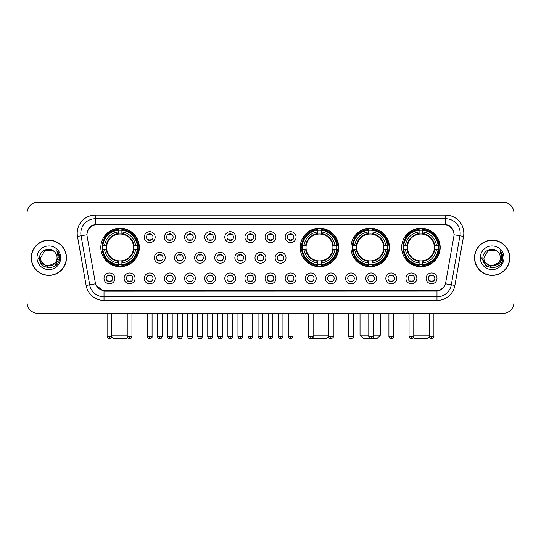 <?xml version="1.0" encoding="UTF-8"?>
<svg xmlns="http://www.w3.org/2000/svg" width="541" height="541" viewBox="0 0 541 541"><rect width="100%" height="100%" fill="white"/><g stroke="black" fill="none" stroke-linecap="round" stroke-linejoin="round"><path stroke-width="0.81" d="M300.221 247.46A19.26 19.26 0 0 0 319.481 266.72A19.26 19.26 0 0 0 338.74 247.46A19.26 19.26 0 0 0 319.481 228.207A19.26 19.26 0 0 0 300.221 247.46M350.947 247.46A19.26 19.26 0 0 0 370.206 266.72A19.26 19.26 0 0 0 389.466 247.46A19.26 19.26 0 0 0 370.206 228.207A19.26 19.26 0 0 0 350.947 247.46M401.672 247.46A19.26 19.26 0 0 0 420.932 266.72A19.26 19.26 0 0 0 440.191 247.46A19.26 19.26 0 0 0 420.932 228.207A19.26 19.26 0 0 0 401.672 247.46M100.809 247.46A19.26 19.26 0 0 0 120.068 266.72A19.26 19.26 0 0 0 139.328 247.46A19.26 19.26 0 0 0 120.068 228.207A19.26 19.26 0 0 0 100.809 247.46M135.04 278.419A5.451 5.451 0 0 1 129.59 283.869A5.451 5.451 0 0 1 124.139 278.419A5.451 5.451 0 0 1 129.59 272.968A5.451 5.451 0 0 1 135.04 278.419M126.317 278.419A3.273 3.273 0 0 0 129.59 281.692A3.273 3.273 0 0 0 132.863 278.419A3.273 3.273 0 0 0 129.59 275.153A3.273 3.273 0 0 0 126.317 278.419M155.172 278.419A5.451 5.451 0 0 1 149.722 283.869A5.451 5.451 0 0 1 144.271 278.419A5.451 5.451 0 0 1 149.722 272.968A5.451 5.451 0 0 1 155.172 278.419M146.449 278.419A3.273 3.273 0 0 0 149.722 281.692A3.273 3.273 0 0 0 152.988 278.419A3.273 3.273 0 0 0 149.722 275.153A3.273 3.273 0 0 0 146.449 278.419M175.298 278.419A5.451 5.451 0 0 1 169.847 283.869A5.451 5.451 0 0 1 164.396 278.419A5.451 5.451 0 0 1 169.847 272.968A5.451 5.451 0 0 1 175.298 278.419M166.581 278.419A3.273 3.273 0 0 0 169.847 281.692A3.273 3.273 0 0 0 173.12 278.419A3.273 3.273 0 0 0 169.847 275.153A3.273 3.273 0 0 0 166.581 278.419M195.429 278.419A5.451 5.451 0 0 1 189.979 283.869A5.451 5.451 0 0 1 184.528 278.419A5.451 5.451 0 0 1 189.979 272.968A5.451 5.451 0 0 1 195.429 278.419M186.713 278.419A3.273 3.273 0 0 0 189.979 281.692A3.273 3.273 0 0 0 193.252 278.419A3.273 3.273 0 0 0 189.979 275.153A3.273 3.273 0 0 0 186.713 278.419M215.561 278.419A5.451 5.451 0 0 1 210.111 283.869A5.451 5.451 0 0 1 204.66 278.419A5.451 5.451 0 0 1 210.111 272.968A5.451 5.451 0 0 1 215.561 278.419M206.838 278.419A3.273 3.273 0 0 0 210.111 281.692A3.273 3.273 0 0 0 213.377 278.419A3.273 3.273 0 0 0 210.111 275.153A3.273 3.273 0 0 0 206.838 278.419M235.693 278.419A5.451 5.451 0 0 1 230.243 283.869A5.451 5.451 0 0 1 224.792 278.419A5.451 5.451 0 0 1 230.243 272.968A5.451 5.451 0 0 1 235.693 278.419M226.97 278.419A3.273 3.273 0 0 0 230.243 281.692A3.273 3.273 0 0 0 233.509 278.419A3.273 3.273 0 0 0 230.243 275.153A3.273 3.273 0 0 0 226.97 278.419M255.819 278.419A5.451 5.451 0 0 1 250.368 283.869A5.451 5.451 0 0 1 244.917 278.419A5.451 5.451 0 0 1 250.368 272.968A5.451 5.451 0 0 1 255.819 278.419M247.102 278.419A3.273 3.273 0 0 0 250.368 281.692A3.273 3.273 0 0 0 253.641 278.419A3.273 3.273 0 0 0 250.368 275.153A3.273 3.273 0 0 0 247.102 278.419M275.951 278.419A5.451 5.451 0 0 1 270.5 283.869A5.451 5.451 0 0 1 265.049 278.419A5.451 5.451 0 0 1 270.5 272.968A5.451 5.451 0 0 1 275.951 278.419M267.227 278.419A3.273 3.273 0 0 0 270.5 281.692A3.273 3.273 0 0 0 273.773 278.419A3.273 3.273 0 0 0 270.5 275.153A3.273 3.273 0 0 0 267.227 278.419M296.083 278.419A5.451 5.451 0 0 1 290.632 283.869A5.451 5.451 0 0 1 285.181 278.419A5.451 5.451 0 0 1 290.632 272.968A5.451 5.451 0 0 1 296.083 278.419M287.359 278.419A3.273 3.273 0 0 0 290.632 281.692A3.273 3.273 0 0 0 293.898 278.419A3.273 3.273 0 0 0 290.632 275.153A3.273 3.273 0 0 0 287.359 278.419M316.208 278.419A5.451 5.451 0 0 1 310.757 283.869A5.451 5.451 0 0 1 305.307 278.419A5.451 5.451 0 0 1 310.757 272.968A5.451 5.451 0 0 1 316.208 278.419M307.491 278.419A3.273 3.273 0 0 0 310.757 281.692A3.273 3.273 0 0 0 314.03 278.419A3.273 3.273 0 0 0 310.757 275.153A3.273 3.273 0 0 0 307.491 278.419M336.34 278.419A5.451 5.451 0 0 1 330.889 283.869A5.451 5.451 0 0 1 325.439 278.419A5.451 5.451 0 0 1 330.889 272.968A5.451 5.451 0 0 1 336.34 278.419M327.623 278.419A3.273 3.273 0 0 0 330.889 281.692A3.273 3.273 0 0 0 334.162 278.419A3.273 3.273 0 0 0 330.889 275.153A3.273 3.273 0 0 0 327.623 278.419M356.472 278.419A5.451 5.451 0 0 1 351.021 283.869A5.451 5.451 0 0 1 345.571 278.419A5.451 5.451 0 0 1 351.021 272.968A5.451 5.451 0 0 1 356.472 278.419M347.748 278.419A3.273 3.273 0 0 0 351.021 281.692A3.273 3.273 0 0 0 354.287 278.419A3.273 3.273 0 0 0 351.021 275.153A3.273 3.273 0 0 0 347.748 278.419M376.604 278.419A5.451 5.451 0 0 1 371.153 283.869A5.451 5.451 0 0 1 365.702 278.419A5.451 5.451 0 0 1 371.153 272.968A5.451 5.451 0 0 1 376.604 278.419M367.88 278.419A3.273 3.273 0 0 0 371.153 281.692A3.273 3.273 0 0 0 374.419 278.419A3.273 3.273 0 0 0 371.153 275.153A3.273 3.273 0 0 0 367.88 278.419M396.729 278.419A5.451 5.451 0 0 1 391.278 283.869A5.451 5.451 0 0 1 385.828 278.419A5.451 5.451 0 0 1 391.278 272.968A5.451 5.451 0 0 1 396.729 278.419M388.012 278.419A3.273 3.273 0 0 0 391.278 281.692A3.273 3.273 0 0 0 394.551 278.419A3.273 3.273 0 0 0 391.278 275.153A3.273 3.273 0 0 0 388.012 278.419M416.861 278.419A5.451 5.451 0 0 1 411.41 283.869A5.451 5.451 0 0 1 405.96 278.419A5.451 5.451 0 0 1 411.41 272.968A5.451 5.451 0 0 1 416.861 278.419M408.137 278.419A3.273 3.273 0 0 0 411.41 281.692A3.273 3.273 0 0 0 414.683 278.419A3.273 3.273 0 0 0 411.41 275.153A3.273 3.273 0 0 0 408.137 278.419M436.993 278.419A5.451 5.451 0 0 1 431.542 283.869A5.451 5.451 0 0 1 426.092 278.419A5.451 5.451 0 0 1 431.542 272.968A5.451 5.451 0 0 1 436.993 278.419M428.269 278.419A3.273 3.273 0 0 0 431.542 281.692A3.273 3.273 0 0 0 434.808 278.419A3.273 3.273 0 0 0 431.542 275.153A3.273 3.273 0 0 0 428.269 278.419M114.908 278.419A5.451 5.451 0 0 1 109.458 283.869A5.451 5.451 0 0 1 104.007 278.419A5.451 5.451 0 0 1 109.458 272.968A5.451 5.451 0 0 1 114.908 278.419M106.192 278.419A3.273 3.273 0 0 0 109.458 281.692A3.273 3.273 0 0 0 112.731 278.419A3.273 3.273 0 0 0 109.458 275.153A3.273 3.273 0 0 0 106.192 278.419M165.235 257.78A5.451 5.451 0 0 1 159.784 263.23A5.451 5.451 0 0 1 154.334 257.78A5.451 5.451 0 0 1 159.784 252.329A5.451 5.451 0 0 1 165.235 257.78M156.511 257.78A3.273 3.273 0 0 0 159.784 261.053A3.273 3.273 0 0 0 163.057 257.78A3.273 3.273 0 0 0 159.784 254.513A3.273 3.273 0 0 0 156.511 257.78M185.367 257.78A5.451 5.451 0 0 1 179.916 263.23A5.451 5.451 0 0 1 174.466 257.78A5.451 5.451 0 0 1 179.916 252.329A5.451 5.451 0 0 1 185.367 257.78M176.643 257.78A3.273 3.273 0 0 0 179.916 261.053A3.273 3.273 0 0 0 183.183 257.78A3.273 3.273 0 0 0 179.916 254.513A3.273 3.273 0 0 0 176.643 257.78M205.492 257.78A5.451 5.451 0 0 1 200.042 263.23A5.451 5.451 0 0 1 194.598 257.78A5.451 5.451 0 0 1 200.042 252.329A5.451 5.451 0 0 1 205.492 257.78M196.775 257.78A3.273 3.273 0 0 0 200.042 261.053A3.273 3.273 0 0 0 203.315 257.78A3.273 3.273 0 0 0 200.042 254.513A3.273 3.273 0 0 0 196.775 257.78M225.624 257.78A5.451 5.451 0 0 1 220.173 263.23A5.451 5.451 0 0 1 214.723 257.78A5.451 5.451 0 0 1 220.173 252.329A5.451 5.451 0 0 1 225.624 257.78M216.907 257.78A3.273 3.273 0 0 0 220.173 261.053A3.273 3.273 0 0 0 223.447 257.78A3.273 3.273 0 0 0 220.173 254.513A3.273 3.273 0 0 0 216.907 257.78M245.756 257.78A5.451 5.451 0 0 1 240.305 263.23A5.451 5.451 0 0 1 234.855 257.78A5.451 5.451 0 0 1 240.305 252.329A5.451 5.451 0 0 1 245.756 257.78M237.032 257.78A3.273 3.273 0 0 0 240.305 261.053A3.273 3.273 0 0 0 243.578 257.78A3.273 3.273 0 0 0 240.305 254.513A3.273 3.273 0 0 0 237.032 257.78M265.888 257.78A5.451 5.451 0 0 1 260.437 263.23A5.451 5.451 0 0 1 254.987 257.78A5.451 5.451 0 0 1 260.437 252.329A5.451 5.451 0 0 1 265.888 257.78M257.164 257.78A3.273 3.273 0 0 0 260.437 261.053A3.273 3.273 0 0 0 263.704 257.78A3.273 3.273 0 0 0 260.437 254.513A3.273 3.273 0 0 0 257.164 257.78M286.013 257.78A5.451 5.451 0 0 1 280.563 263.23A5.451 5.451 0 0 1 275.112 257.78A5.451 5.451 0 0 1 280.563 252.329A5.451 5.451 0 0 1 286.013 257.78M277.296 257.78A3.273 3.273 0 0 0 280.563 261.053A3.273 3.273 0 0 0 283.836 257.78A3.273 3.273 0 0 0 280.563 254.513A3.273 3.273 0 0 0 277.296 257.78M155.172 237.141A5.451 5.451 0 0 1 149.722 242.591A5.451 5.451 0 0 1 144.271 237.141A5.451 5.451 0 0 1 149.722 231.69A5.451 5.451 0 0 1 155.172 237.141M146.449 237.141A3.273 3.273 0 0 0 149.722 240.414A3.273 3.273 0 0 0 152.988 237.141A3.273 3.273 0 0 0 149.722 233.874A3.273 3.273 0 0 0 146.449 237.141M175.298 237.141A5.451 5.451 0 0 1 169.847 242.591A5.451 5.451 0 0 1 164.396 237.141A5.451 5.451 0 0 1 169.847 231.69A5.451 5.451 0 0 1 175.298 237.141M166.581 237.141A3.273 3.273 0 0 0 169.847 240.414A3.273 3.273 0 0 0 173.12 237.141A3.273 3.273 0 0 0 169.847 233.874A3.273 3.273 0 0 0 166.581 237.141M195.429 237.141A5.451 5.451 0 0 1 189.979 242.591A5.451 5.451 0 0 1 184.528 237.141A5.451 5.451 0 0 1 189.979 231.69A5.451 5.451 0 0 1 195.429 237.141M186.713 237.141A3.273 3.273 0 0 0 189.979 240.414A3.273 3.273 0 0 0 193.252 237.141A3.273 3.273 0 0 0 189.979 233.874A3.273 3.273 0 0 0 186.713 237.141M215.561 237.141A5.451 5.451 0 0 1 210.111 242.591A5.451 5.451 0 0 1 204.66 237.141A5.451 5.451 0 0 1 210.111 231.69A5.451 5.451 0 0 1 215.561 237.141M206.838 237.141A3.273 3.273 0 0 0 210.111 240.414A3.273 3.273 0 0 0 213.377 237.141A3.273 3.273 0 0 0 210.111 233.874A3.273 3.273 0 0 0 206.838 237.141M235.693 237.141A5.451 5.451 0 0 1 230.243 242.591A5.451 5.451 0 0 1 224.792 237.141A5.451 5.451 0 0 1 230.243 231.69A5.451 5.451 0 0 1 235.693 237.141M226.97 237.141A3.273 3.273 0 0 0 230.243 240.414A3.273 3.273 0 0 0 233.509 237.141A3.273 3.273 0 0 0 230.243 233.874A3.273 3.273 0 0 0 226.97 237.141M255.819 237.141A5.451 5.451 0 0 1 250.368 242.591A5.451 5.451 0 0 1 244.917 237.141A5.451 5.451 0 0 1 250.368 231.69A5.451 5.451 0 0 1 255.819 237.141M247.102 237.141A3.273 3.273 0 0 0 250.368 240.414A3.273 3.273 0 0 0 253.641 237.141A3.273 3.273 0 0 0 250.368 233.874A3.273 3.273 0 0 0 247.102 237.141M275.951 237.141A5.451 5.451 0 0 1 270.5 242.591A5.451 5.451 0 0 1 265.049 237.141A5.451 5.451 0 0 1 270.5 231.69A5.451 5.451 0 0 1 275.951 237.141M267.227 237.141A3.273 3.273 0 0 0 270.5 240.414A3.273 3.273 0 0 0 273.773 237.141A3.273 3.273 0 0 0 270.5 233.874A3.273 3.273 0 0 0 267.227 237.141M296.083 237.141A5.451 5.451 0 0 1 290.632 242.591A5.451 5.451 0 0 1 285.181 237.141A5.451 5.451 0 0 1 290.632 231.69A5.451 5.451 0 0 1 296.083 237.141M287.359 237.141A3.273 3.273 0 0 0 290.632 240.414A3.273 3.273 0 0 0 293.898 237.141A3.273 3.273 0 0 0 290.632 233.874A3.273 3.273 0 0 0 287.359 237.141M87.155 236.41A9.812 9.812 0 0 1 96.812 224.9L444.188 224.9A9.812 9.812 0 0 1 453.845 236.41L445.71 282.558A9.812 9.812 0 0 1 436.046 290.666L104.954 290.666A9.812 9.812 0 0 1 95.29 282.558L87.155 236.41M102.54 249.279A17.623 17.623 0 0 1 102.54 245.648M403.403 249.279A17.623 17.623 0 0 1 403.403 245.648M352.678 249.279A17.623 17.623 0 0 1 352.678 245.648M301.952 249.279A17.623 17.623 0 0 1 301.952 245.648M31.229 257.78A17.623 17.623 0 0 0 48.852 275.403A17.623 17.623 0 0 0 66.475 257.78A17.623 17.623 0 0 0 48.852 240.157A17.623 17.623 0 0 0 31.229 257.78M474.525 257.78A17.623 17.623 0 0 0 492.148 275.403A17.623 17.623 0 0 0 509.771 257.78A17.623 17.623 0 0 0 492.148 240.157A17.623 17.623 0 0 0 474.525 257.78M87.047 233.259L87.02 234.726L87.047 233.259C87.804 228.424 90.577 225.496 95.358 224.461L445.642 224.461C450.416 225.489 453.189 228.417 453.953 233.259L453.98 234.726M95.358 215.088L445.642 215.088A18.171 18.171 0 0 1 463.529 236.41L454.88 285.465A18.171 18.171 0 0 1 436.986 300.478L104.014 300.478A18.171 18.171 0 0 1 86.12 285.465L77.471 236.41A18.171 18.171 0 0 1 95.358 215.088L95.358 218.72L445.642 218.72A14.533 14.533 0 0 1 459.951 235.781L451.302 284.83A14.533 14.533 0 0 1 436.986 296.847L104.014 296.847A14.533 14.533 0 0 1 89.698 284.83L81.049 235.781A14.533 14.533 0 0 1 95.358 218.72L95.439 224.447M89.664 227.443L92.274 225.469M92.362 225.421L94.898 224.542M436.986 300.478L436.986 291.146C441.307 290.429 444.1 287.974 445.371 283.788C444.107 287.974 441.314 290.422 436.986 291.146L105.143 291.214L104.014 291.146L96.359 285.763M453.013 229.891L453.953 233.259M513.95 213.086A10.901 10.901 0 0 0 503.049 202.192L37.951 202.192A10.901 10.901 0 0 0 27.05 213.086L27.05 302.473A10.901 10.901 0 0 0 37.951 313.374L503.049 313.374A10.901 10.901 0 0 0 513.95 302.473L513.95 213.086L513.95 302.473M445.412 283.795L451.302 284.83L459.951 235.781L463.529 236.41M27.05 213.086L27.05 302.473M503.049 202.192L37.951 202.192M37.951 313.374L503.049 313.374M66.293 257.78A17.44 17.44 0 0 0 48.852 240.339A17.44 17.44 0 0 0 31.412 257.78A17.44 17.44 0 0 0 48.852 275.227A17.44 17.44 0 0 0 66.293 257.78M55.669 262.622L47.101 266.503L39.838 260.444M57.062 257.78C57.569 268.377 40.135 268.377 40.643 257.78L44.747 250.672L52.957 250.672L54.228 251.579C49.19 246.297 39.486 250.645 39.581 257.78C38.654 270.459 59.212 270.791 59.544 258.395L59.564 257.78C59.53 255.088 58.638 252.721 56.873 250.686L58.286 257.78L55.141 263.061A8.21 8.21 0 0 0 57.062 257.78C57.569 268.377 40.135 268.377 40.643 257.78L44.747 250.672L52.957 250.672L54.228 251.579L52.957 250.672L44.747 250.672L40.643 257.78C40.135 268.377 57.569 268.377 57.062 257.78A8.21 8.21 0 0 0 54.228 251.579M55.141 263.061C50.786 268.951 40.21 265.185 40.643 257.78M37.004 257.78A11.848 11.848 0 0 0 48.852 269.628A11.848 11.848 0 0 0 60.7 257.78A11.848 11.848 0 0 0 48.852 245.939A11.848 11.848 0 0 0 37.004 257.78M56.873 250.686L59.557 258.091L59.057 254.54L59.557 258.091L59.057 254.54L59.557 258.091L56.954 250.774L59.557 258.091L56.954 250.774L59.564 257.78L54.208 267.058L43.496 267.058L38.141 257.78M56.954 250.774L59.557 258.098M509.588 257.78A17.44 17.44 0 0 0 492.148 240.339A17.44 17.44 0 0 0 474.707 257.78A17.44 17.44 0 0 0 492.148 275.227A17.44 17.44 0 0 0 509.588 257.78M498.964 262.622L490.396 266.503L483.133 260.444M500.357 257.78C500.865 268.377 483.431 268.377 483.938 257.78L488.043 250.672L496.253 250.672L497.531 251.579C492.486 246.297 482.788 250.645 482.876 257.78C481.957 270.459 502.508 270.791 502.839 258.395L502.86 257.78C502.826 255.088 501.933 252.721 500.168 250.686L501.588 257.78L498.444 263.061A8.21 8.21 0 0 0 500.357 257.78C500.865 268.377 483.431 268.377 483.938 257.78L488.043 250.672L496.253 250.672L497.531 251.579L496.253 250.672L488.043 250.672L483.938 257.78C483.431 268.377 500.865 268.377 500.357 257.78A8.21 8.21 0 0 0 497.531 251.579M498.444 263.061C494.082 268.951 483.512 265.185 483.938 257.78M480.3 257.78A11.848 11.848 0 0 0 492.148 269.628A11.848 11.848 0 0 0 503.996 257.78A11.848 11.848 0 0 0 492.148 245.939A11.848 11.848 0 0 0 480.3 257.78M500.168 250.686L502.853 258.091L502.352 254.54L502.853 258.091L502.352 254.54L502.853 258.091L500.249 250.774L502.853 258.091L500.249 250.774L502.86 257.78L497.504 267.058L486.792 267.058L481.436 257.78M500.249 250.774L502.853 258.098M127.642 337.78L126.608 338.808L113.529 338.808L111.75 337.029M111.825 335.177L127.23 335.177M121.887 264.664L121.887 265.394A18.022 18.022 0 0 0 138.002 249.279L137.272 249.279A17.298 17.298 0 0 1 121.887 264.664L121.887 262.98A15.621 15.621 0 0 0 135.588 249.279L133.39 249.279A13.444 13.444 0 0 0 121.887 234.145L121.887 230.263A17.298 17.298 0 0 1 137.272 245.648L138.002 245.648A18.022 18.022 0 0 0 121.887 229.533L121.887 230.263M102.871 249.279L102.141 249.279A18.022 18.022 0 0 0 118.256 265.394L118.256 264.664A17.298 17.298 0 0 1 102.871 249.279L104.548 249.279A15.621 15.621 0 0 0 118.256 262.98L118.256 260.782A13.444 13.444 0 0 0 133.39 249.279L133.925 249.279A13.978 13.978 0 0 1 121.887 261.323L121.887 262.98M118.256 230.263L118.256 229.533A18.022 18.022 0 0 0 102.141 245.648L102.871 245.648A17.298 17.298 0 0 1 118.256 230.263L118.256 231.947A15.621 15.621 0 0 0 104.548 245.648L106.746 245.648A13.444 13.444 0 0 0 118.256 260.782L118.256 261.323A13.978 13.978 0 0 1 106.212 249.279L104.548 249.279M102.905 249.279A17.258 17.258 0 0 1 102.905 245.648M121.887 230.297A17.258 17.258 0 0 0 118.256 230.297M137.231 245.648A17.258 17.258 0 0 1 137.231 249.279M137.272 245.648L135.588 245.648A15.621 15.621 0 0 0 121.887 231.947M135.588 249.279L137.272 249.279M118.256 262.98L118.256 264.664M133.39 245.648L135.588 245.648M133.39 249.279A13.444 13.444 0 0 1 121.887 260.782L121.887 261.323M118.256 260.782A13.444 13.444 0 0 1 106.746 249.279L106.212 249.279M121.887 264.623A17.258 17.258 0 0 1 118.256 264.623M104.548 245.648L102.871 245.648M118.256 234.118L118.256 231.947M121.887 234.145A13.444 13.444 0 0 0 106.746 245.648L106.212 245.648A13.978 13.978 0 0 1 118.256 233.604M121.887 234.118L121.887 233.604A13.978 13.978 0 0 1 133.925 245.648M104.954 237.655L103.919 237.655A18.894 18.894 0 0 1 138.963 247.46A18.894 18.894 0 0 1 103.919 257.273L104.954 257.273M328.529 336.306L326.02 338.808L312.941 338.808L312.34 338.206M313.124 335.177L328.529 335.177M321.3 264.664L321.3 265.394A18.022 18.022 0 0 0 337.408 249.279L336.678 249.279A17.298 17.298 0 0 1 321.3 264.664L321.3 262.98A15.621 15.621 0 0 0 335.001 249.279L332.803 249.279A13.444 13.444 0 0 0 321.3 234.145L321.3 230.263A17.298 17.298 0 0 1 336.678 245.648L337.408 245.648A18.022 18.022 0 0 0 321.3 229.533L321.3 230.263M302.284 249.279L301.547 249.279A18.022 18.022 0 0 0 317.662 265.394L317.662 264.664A17.298 17.298 0 0 1 302.284 249.279L303.961 249.279A15.621 15.621 0 0 0 317.662 262.98L317.662 260.782A13.444 13.444 0 0 0 332.803 249.279L333.337 249.279A13.978 13.978 0 0 1 321.3 261.323L321.3 262.98M317.662 230.263L317.662 229.533A18.022 18.022 0 0 0 301.547 245.648L302.284 245.648A17.298 17.298 0 0 1 317.662 230.263L317.662 231.947A15.621 15.621 0 0 0 303.961 245.648L306.159 245.648A13.444 13.444 0 0 0 317.662 260.782L317.662 261.323A13.978 13.978 0 0 1 305.624 249.279L303.961 249.279M302.318 249.279A17.258 17.258 0 0 1 302.318 245.648M321.3 230.297A17.258 17.258 0 0 0 317.662 230.297M336.644 245.648A17.258 17.258 0 0 1 336.644 249.279M336.678 245.648L335.001 245.648A15.621 15.621 0 0 0 321.3 231.947M335.001 249.279L336.678 249.279M317.662 262.98L317.662 264.664M332.803 245.648L335.001 245.648M332.803 249.279A13.444 13.444 0 0 1 321.3 260.782L321.3 261.323M317.662 260.782A13.444 13.444 0 0 1 306.159 249.279L305.624 249.279M321.3 264.623A17.258 17.258 0 0 1 317.662 264.623M303.961 245.648L302.284 245.648M317.662 234.118L317.662 231.947M321.3 234.145A13.444 13.444 0 0 0 306.159 245.648L305.624 245.648A13.978 13.978 0 0 1 317.662 233.604M321.3 234.118L321.3 233.604A13.978 13.978 0 0 1 333.337 245.648M304.36 237.655L303.332 237.655A18.894 18.894 0 0 1 338.375 247.46A18.894 18.894 0 0 1 303.332 257.273L304.36 257.273M373.513 335.177L380.377 335.177L376.746 338.808L363.667 338.808L360.029 335.177L368.786 335.177M372.025 264.664L372.025 265.394A18.022 18.022 0 0 0 388.134 249.279L387.403 249.279A17.298 17.298 0 0 1 372.025 264.664L372.025 262.98A15.621 15.621 0 0 0 385.726 249.279L383.528 249.279A13.444 13.444 0 0 0 372.025 234.145L372.025 230.263A17.298 17.298 0 0 1 387.403 245.648L388.134 245.648A18.022 18.022 0 0 0 372.025 229.533L372.025 230.263M353.002 249.279L352.272 249.279A18.022 18.022 0 0 0 368.387 265.394L368.387 264.664A17.298 17.298 0 0 1 353.002 249.279L354.686 249.279A15.621 15.621 0 0 0 368.387 262.98L368.387 260.782A13.444 13.444 0 0 0 383.528 249.279L384.063 249.279A13.978 13.978 0 0 1 372.025 261.323L372.025 262.98M368.387 230.263L368.387 229.533A18.022 18.022 0 0 0 352.272 245.648L353.002 245.648A17.298 17.298 0 0 1 368.387 230.263L368.387 231.947A15.621 15.621 0 0 0 354.686 245.648L356.884 245.648A13.444 13.444 0 0 0 368.387 260.782L368.387 261.323A13.978 13.978 0 0 1 356.35 249.279L354.686 249.279M353.043 249.279A17.258 17.258 0 0 1 353.043 245.648M372.025 230.297A17.258 17.258 0 0 0 368.387 230.297M387.37 245.648A17.258 17.258 0 0 1 387.37 249.279M387.403 245.648L385.726 245.648A15.621 15.621 0 0 0 372.025 231.947M385.726 249.279L387.403 249.279M368.387 262.98L368.387 264.664M383.528 245.648L385.726 245.648M383.528 249.279A13.444 13.444 0 0 1 372.025 260.782L372.025 261.323M368.387 260.782A13.444 13.444 0 0 1 356.884 249.279L356.35 249.279M372.025 264.623A17.258 17.258 0 0 1 368.387 264.623M354.686 245.648L353.002 245.648M368.387 234.118L368.387 231.947M372.025 234.145A13.444 13.444 0 0 0 356.884 245.648L356.35 245.648A13.978 13.978 0 0 1 368.387 233.604M372.025 234.118L372.025 233.604A13.978 13.978 0 0 1 384.063 245.648M355.085 237.655L354.057 237.655A18.894 18.894 0 0 1 389.101 247.46A18.894 18.894 0 0 1 354.057 257.273L355.085 257.273M429.25 337.029L427.471 338.808L414.392 338.808L413.358 337.78M413.77 335.177L429.175 335.177M422.744 264.664L422.744 265.394A18.022 18.022 0 0 0 438.859 249.279L438.129 249.279A17.298 17.298 0 0 1 422.744 264.664L422.744 262.98A15.621 15.621 0 0 0 436.452 249.279L434.254 249.279A13.444 13.444 0 0 0 422.744 234.145L422.744 230.263A17.298 17.298 0 0 1 438.129 245.648L438.859 245.648A18.022 18.022 0 0 0 422.744 229.533L422.744 230.263M403.728 249.279L402.998 249.279A18.022 18.022 0 0 0 419.113 265.394L419.113 264.664A17.298 17.298 0 0 1 403.728 249.279L405.412 249.279A15.621 15.621 0 0 0 419.113 262.98L419.113 260.782A13.444 13.444 0 0 0 434.254 249.279L434.788 249.279A13.978 13.978 0 0 1 422.744 261.323L422.744 262.98M419.113 230.263L419.113 229.533A18.022 18.022 0 0 0 402.998 245.648L403.728 245.648A17.298 17.298 0 0 1 419.113 230.263L419.113 231.947A15.621 15.621 0 0 0 405.412 245.648L407.61 245.648A13.444 13.444 0 0 0 419.113 260.782L419.113 261.323A13.978 13.978 0 0 1 407.075 249.279L405.412 249.279M403.769 249.279A17.258 17.258 0 0 1 403.769 245.648M422.744 230.297A17.258 17.258 0 0 0 419.113 230.297M438.095 245.648A17.258 17.258 0 0 1 438.095 249.279M438.129 245.648L436.452 245.648A15.621 15.621 0 0 0 422.744 231.947M436.452 249.279L438.129 249.279M419.113 262.98L419.113 264.664M434.254 245.648L436.452 245.648M434.254 249.279A13.444 13.444 0 0 1 422.744 260.782L422.744 261.323M419.113 260.782A13.444 13.444 0 0 1 407.61 249.279L407.075 249.279M422.744 264.623A17.258 17.258 0 0 1 419.113 264.623M405.412 245.648L403.728 245.648M419.113 234.118L419.113 231.947M422.744 234.145A13.444 13.444 0 0 0 407.61 245.648L407.075 245.648A13.978 13.978 0 0 1 419.113 233.604M422.744 234.118L422.744 233.604A13.978 13.978 0 0 1 434.788 245.648M405.811 237.655L404.783 237.655A18.894 18.894 0 0 1 439.826 247.46A18.894 18.894 0 0 1 404.783 257.273L405.811 257.273M148.633 240.224L148.633 239.71A2.786 2.786 0 0 0 150.811 239.71L150.811 240.224M150.811 234.064L150.811 234.578A2.786 2.786 0 0 0 148.633 234.578L148.633 234.064M168.758 240.224L168.758 239.71A2.786 2.786 0 0 0 170.942 239.71L170.942 240.224M170.942 234.064L170.942 234.578A2.786 2.786 0 0 0 168.758 234.578L168.758 234.064M188.89 240.224L188.89 239.71A2.786 2.786 0 0 0 191.068 239.71L191.068 240.224M191.068 234.064L191.068 234.578A2.786 2.786 0 0 0 188.89 234.578L188.89 234.064M209.022 240.224L209.022 239.71A2.786 2.786 0 0 0 211.2 239.71L211.2 240.224M211.2 234.064L211.2 234.578A2.786 2.786 0 0 0 209.022 234.578L209.022 234.064M229.147 240.224L229.147 239.71A2.786 2.786 0 0 0 231.332 239.71L231.332 240.224M231.332 234.064L231.332 234.578A2.786 2.786 0 0 0 229.147 234.578L229.147 234.064M249.279 240.224L249.279 239.71A2.786 2.786 0 0 0 251.457 239.71L251.457 240.224M251.457 234.064L251.457 234.578A2.786 2.786 0 0 0 249.279 234.578L249.279 234.064M269.411 240.224L269.411 239.71A2.786 2.786 0 0 0 271.589 239.71L271.589 240.224M271.589 234.064L271.589 234.578A2.786 2.786 0 0 0 269.411 234.578L269.411 234.064M289.543 240.224L289.543 239.71A2.786 2.786 0 0 0 291.721 239.71L291.721 240.224M291.721 234.064L291.721 234.578A2.786 2.786 0 0 0 289.543 234.578L289.543 234.064M158.696 260.863L158.696 260.349A2.786 2.786 0 0 0 160.873 260.349L160.873 260.863M160.873 254.696L160.873 255.217A2.786 2.786 0 0 0 158.696 255.217L158.696 254.696M178.828 260.863L178.828 260.349A2.786 2.786 0 0 0 181.005 260.349L181.005 260.863M181.005 254.696L181.005 255.217A2.786 2.786 0 0 0 178.828 255.217L178.828 254.696M198.953 260.863L198.953 260.349A2.786 2.786 0 0 0 201.137 260.349L201.137 260.863M201.137 254.696L201.137 255.217A2.786 2.786 0 0 0 198.953 255.217L198.953 254.696M219.085 260.863L219.085 260.349A2.786 2.786 0 0 0 221.262 260.349L221.262 260.863M221.262 254.696L221.262 255.217A2.786 2.786 0 0 0 219.085 255.217L219.085 254.696M239.217 260.863L239.217 260.349A2.786 2.786 0 0 0 241.394 260.349L241.394 260.863M241.394 254.696L241.394 255.217A2.786 2.786 0 0 0 239.217 255.217L239.217 254.696M259.342 260.863L259.342 260.349A2.786 2.786 0 0 0 261.526 260.349L261.526 260.863M261.526 254.696L261.526 255.217A2.786 2.786 0 0 0 259.342 255.217L259.342 254.696M279.474 260.863L279.474 260.349A2.786 2.786 0 0 0 281.658 260.349L281.658 260.863M281.658 254.696L281.658 255.217A2.786 2.786 0 0 0 279.474 255.217L279.474 254.696M108.369 281.503L108.369 280.989A2.786 2.786 0 0 0 110.547 280.989L110.547 281.503M110.547 275.335L110.547 275.856A2.786 2.786 0 0 0 108.369 275.856L108.369 275.335M128.501 281.503L128.501 280.989A2.786 2.786 0 0 0 130.679 280.989L130.679 281.503M130.679 275.335L130.679 275.856A2.786 2.786 0 0 0 128.501 275.856L128.501 275.335M148.633 281.503L148.633 280.989A2.786 2.786 0 0 0 150.811 280.989L150.811 281.503M150.811 275.335L150.811 275.856A2.786 2.786 0 0 0 148.633 275.856L148.633 275.335M168.758 281.503L168.758 280.989A2.786 2.786 0 0 0 170.942 280.989L170.942 281.503M170.942 275.335L170.942 275.856A2.786 2.786 0 0 0 168.758 275.856L168.758 275.335M188.89 281.503L188.89 280.989A2.786 2.786 0 0 0 191.068 280.989L191.068 281.503M191.068 275.335L191.068 275.856A2.786 2.786 0 0 0 188.89 275.856L188.89 275.335M209.022 281.503L209.022 280.989A2.786 2.786 0 0 0 211.2 280.989L211.2 281.503M211.2 275.335L211.2 275.856A2.786 2.786 0 0 0 209.022 275.856L209.022 275.335M229.147 281.503L229.147 280.989A2.786 2.786 0 0 0 231.332 280.989L231.332 281.503M231.332 275.335L231.332 275.856A2.786 2.786 0 0 0 229.147 275.856L229.147 275.335M249.279 281.503L249.279 280.989A2.786 2.786 0 0 0 251.457 280.989L251.457 281.503M251.457 275.335L251.457 275.856A2.786 2.786 0 0 0 249.279 275.856L249.279 275.335M269.411 281.503L269.411 280.989A2.786 2.786 0 0 0 271.589 280.989L271.589 281.503M271.589 275.335L271.589 275.856A2.786 2.786 0 0 0 269.411 275.856L269.411 275.335M289.543 281.503L289.543 280.989A2.786 2.786 0 0 0 291.721 280.989L291.721 281.503M291.721 275.335L291.721 275.856A2.786 2.786 0 0 0 289.543 275.856L289.543 275.335M309.668 281.503L309.668 280.989A2.786 2.786 0 0 0 311.853 280.989L311.853 281.503M311.853 275.335L311.853 275.856A2.786 2.786 0 0 0 309.668 275.856L309.668 275.335M329.8 281.503L329.8 280.989A2.786 2.786 0 0 0 331.978 280.989L331.978 281.503M331.978 275.335L331.978 275.856A2.786 2.786 0 0 0 329.8 275.856L329.8 275.335M349.932 281.503L349.932 280.989A2.786 2.786 0 0 0 352.11 280.989L352.11 281.503M352.11 275.335L352.11 275.856A2.786 2.786 0 0 0 349.932 275.856L349.932 275.335M370.058 281.503L370.058 280.989A2.786 2.786 0 0 0 372.242 280.989L372.242 281.503M372.242 275.335L372.242 275.856A2.786 2.786 0 0 0 370.058 275.856L370.058 275.335M390.189 281.503L390.189 280.989A2.786 2.786 0 0 0 392.367 280.989L392.367 281.503M392.367 275.335L392.367 275.856A2.786 2.786 0 0 0 390.189 275.856L390.189 275.335M410.321 281.503L410.321 280.989A2.786 2.786 0 0 0 412.499 280.989L412.499 281.503M412.499 275.335L412.499 275.856A2.786 2.786 0 0 0 410.321 275.856L410.321 275.335M430.453 281.503L430.453 280.989A2.786 2.786 0 0 0 432.631 280.989L432.631 281.503M432.631 275.335L432.631 275.856A2.786 2.786 0 0 0 430.453 275.856L430.453 275.335M445.642 215.088L445.642 224.461M77.471 236.41L81.049 235.781A14.533 14.533 0 0 1 80.825 233.259M81.049 235.781L87.006 234.726M104.014 300.478L104.014 291.146M86.12 285.465L95.588 283.795M453.994 234.726L459.951 235.781M451.302 284.83L454.88 285.465M118.256 264.792A17.42 17.42 0 0 0 121.887 264.792M137.394 249.279A17.42 17.42 0 0 0 137.394 245.648M121.887 230.135A17.42 17.42 0 0 0 118.256 230.135M317.662 264.792A17.42 17.42 0 0 0 321.3 264.792M336.806 249.279A17.42 17.42 0 0 0 336.806 245.648M321.3 230.135A17.42 17.42 0 0 0 317.662 230.135M368.387 264.792A17.42 17.42 0 0 0 372.025 264.792M387.532 249.279A17.42 17.42 0 0 0 387.532 245.648M372.025 230.135A17.42 17.42 0 0 0 368.387 230.135M419.113 264.792A17.42 17.42 0 0 0 422.744 264.792M438.257 249.279A17.42 17.42 0 0 0 438.257 245.648M422.744 230.135A17.42 17.42 0 0 0 419.113 230.135M159.784 336.448L157.424 336.448C157.837 338.132 158.621 338.923 159.784 338.808L159.784 336.448L162.144 336.448L162.144 313.374M179.916 336.448L177.556 336.448C177.962 338.132 178.753 338.923 179.916 338.808L179.916 336.448L182.276 336.448L182.276 313.374M200.042 336.448L197.681 336.448C198.094 338.132 198.885 338.923 200.042 338.808L200.042 336.448L202.408 336.448L202.408 313.374M220.173 336.448L217.813 336.448C218.226 338.132 219.01 338.923 220.173 338.808L220.173 336.448L222.534 336.448L222.534 313.374M240.305 336.448L237.945 336.448C238.358 338.132 239.142 338.923 240.305 338.808L240.305 336.448L242.666 336.448L242.666 313.374M260.437 336.448L258.071 336.448C258.483 338.132 259.274 338.923 260.437 338.808L260.437 336.448L262.798 336.448L262.798 313.374M280.563 336.448L278.202 336.448C278.615 338.132 279.399 338.923 280.563 338.808L280.563 336.448L282.929 336.448L282.929 313.374M109.458 336.448L107.098 336.448C107.51 338.132 108.295 338.923 109.458 338.808L109.458 336.448L111.825 336.448L111.825 313.374M129.59 336.448L127.23 336.448C127.642 338.132 128.427 338.923 129.59 338.808L129.59 336.448L131.95 336.448L131.95 313.374M149.722 336.448L147.355 336.448C147.767 338.132 148.559 338.923 149.722 338.808L149.722 336.448L152.082 336.448C152.562 337.205 151.771 337.99 149.722 338.808C150.885 338.923 151.669 338.132 152.082 336.448L152.082 313.374M169.847 336.448L167.487 336.448C167.899 338.132 168.691 338.923 169.847 338.808L169.847 336.448L172.214 336.448C172.694 337.205 171.903 337.99 169.847 338.808C171.01 338.923 171.801 338.132 172.214 336.448L172.214 313.374M189.979 336.448L187.619 336.448C188.031 338.132 188.816 338.923 189.979 338.808L189.979 336.448L192.339 336.448C192.819 337.205 192.035 337.99 189.979 338.808C191.142 338.923 191.927 338.132 192.339 336.448L192.339 313.374M210.111 336.448L207.751 336.448C208.163 338.132 208.948 338.923 210.111 338.808L210.111 336.448L212.471 336.448C212.951 337.205 212.167 337.99 210.111 338.808C211.274 338.923 212.058 338.132 212.471 336.448L212.471 313.374M230.243 336.448L227.876 336.448C228.288 338.132 229.08 338.923 230.243 338.808L230.243 336.448L232.603 336.448C233.083 337.205 232.292 337.99 230.243 338.808C231.399 338.923 232.19 338.132 232.603 336.448L232.603 313.374M250.368 336.448L248.008 336.448C248.42 338.132 249.205 338.923 250.368 338.808L250.368 336.448L252.735 336.448C253.208 337.205 252.424 337.99 250.368 338.808C251.531 338.923 252.322 338.132 252.735 336.448L252.735 313.374M270.5 336.448L268.14 336.448L268.14 313.374L268.14 336.448C268.552 338.132 269.337 338.923 270.5 338.808L270.5 336.448L272.86 336.448C273.34 337.205 272.556 337.99 270.5 338.808C271.663 338.923 272.448 338.132 272.86 336.448L272.86 313.374M290.632 336.448L288.265 336.448C287.792 337.205 288.576 337.99 290.632 338.808L290.632 336.448L292.992 336.448L292.992 313.374M310.757 336.448L308.397 336.448C308.81 338.132 309.601 338.923 310.757 338.808L310.757 336.448L313.124 336.448L313.124 313.374M330.889 336.448L328.529 336.448C328.942 338.132 329.726 338.923 330.889 338.808L330.889 336.448L333.249 336.448L333.249 313.374M351.021 336.448L348.661 336.448C349.073 338.132 349.858 338.923 351.021 338.808L351.021 336.448L353.381 336.448L353.381 313.374M371.153 336.448L368.786 336.448C369.199 338.132 369.99 338.923 371.153 338.808L371.153 336.448L373.513 336.448L373.513 313.374M391.278 336.448L388.918 336.448C389.331 338.132 390.115 338.923 391.278 338.808L391.278 336.448L393.645 336.448L393.645 313.374M411.41 336.448L409.05 336.448C409.463 338.132 410.247 338.923 411.41 338.808L411.41 336.448L413.77 336.448L413.77 313.374M431.542 336.448L429.175 336.448C429.588 338.132 430.379 338.923 431.542 338.808L431.542 336.448L433.902 336.448L433.902 313.374M380.377 313.374L380.377 335.177M360.029 313.374L360.029 335.177M288.265 336.448L288.265 313.374L288.265 336.448C288.678 338.132 289.469 338.923 290.632 338.808C292.681 337.99 293.472 337.205 292.992 336.448M157.424 336.448L157.424 313.374M162.144 336.448C161.732 338.132 160.947 338.923 159.784 338.808M177.556 336.448L177.556 313.374M182.276 336.448C181.864 338.132 181.079 338.923 179.916 338.808M197.681 336.448L197.681 313.374M202.408 336.448C201.996 338.132 201.205 338.923 200.042 338.808M217.813 336.448L217.813 313.374M222.534 336.448C222.128 338.132 221.337 338.923 220.173 338.808M237.945 336.448L237.945 313.374M242.666 336.448C242.253 338.132 241.469 338.923 240.305 338.808M258.071 336.448L258.071 313.374M262.798 336.448C262.385 338.132 261.601 338.923 260.437 338.808M278.202 336.448L278.202 313.374M282.929 336.448C283.403 337.205 282.618 337.99 280.563 338.808M107.098 336.448L107.098 313.374M111.825 336.448C111.412 338.132 110.621 338.923 109.458 338.808M127.23 336.448L127.23 313.374M131.95 336.448C131.537 338.132 130.753 338.923 129.59 338.808M147.355 336.448L147.355 313.374M167.487 336.448L167.487 313.374M187.619 336.448L187.619 313.374M207.751 336.448L207.751 313.374M227.876 336.448L227.876 313.374M248.008 336.448L248.008 313.374M308.397 336.448L308.397 313.374M313.124 336.448C313.604 337.205 312.813 337.99 310.757 338.808M328.529 336.448L328.529 313.374M333.249 336.448C333.729 337.205 332.945 337.99 330.889 338.808M348.661 336.448L348.661 313.374M353.381 336.448C353.861 337.205 353.077 337.99 351.021 338.808M368.786 336.448L368.786 313.374M373.513 336.448C373.993 337.205 373.202 337.99 371.153 338.808M388.918 336.448L388.918 313.374M393.645 336.448C394.118 337.205 393.334 337.99 391.278 338.808M409.05 336.448L409.05 313.374M413.77 336.448C414.25 337.205 413.466 337.99 411.41 338.808M429.175 336.448L429.175 313.374M433.902 336.448C434.382 337.205 433.591 337.99 431.542 338.808"/></g></svg>
